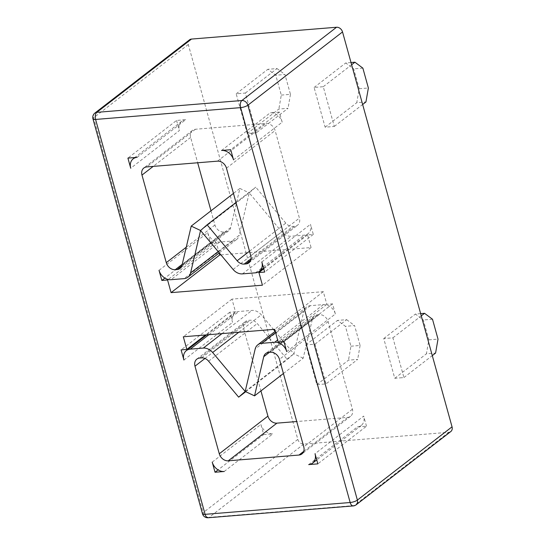 <?xml version="1.0" encoding="UTF-8"?>
<svg xmlns="http://www.w3.org/2000/svg" width="545" height="545" viewBox="0 0 545 545"><rect width="100%" height="100%" fill="white"/><g stroke="black" fill="none" stroke-linecap="round" stroke-linejoin="round"><path stroke-width="0.41" stroke-dasharray="2.73 2.04" d="M189.544 39.805A5.47 4.333 52.3 0 0 188.304 44.506L297.822 439.399A5.47 4.333 -127.7 0 0 303.81 444.086L448.862 432.267A5.47 4.333 -127.7 0 0 450.81 431.531M333.104 126.542L334.289 126.447L323.267 86.703L314.104 87.452L325.127 127.196L333.104 126.542M240.352 93.461L236.189 93.801L247.212 133.545L256.375 132.796L245.359 93.052L240.352 93.461M307.244 344.794L305.827 344.91L316.849 384.654L326.019 383.905L314.996 344.168L307.244 344.794M399.996 377.876L403.927 377.556L392.911 337.818L383.741 338.561L394.764 378.305L399.996 377.876M212.223 462.119L260.871 424.46L263.678 434.583L218.075 469.885M263.678 434.583L272.841 433.84A10.948 8.672 52.3 0 1 260.871 424.46M224.193 471.493L272.841 433.84M286.718 351.641L335.366 313.981L332.559 303.858L326.83 304.328L323.321 291.67L231.966 299.116L235.474 311.767L229.745 312.237L232.558 322.361A10.948 8.672 52.3 0 1 235.024 312.959A10.948 8.672 52.3 0 1 238.914 311.488L251.953 310.425A10.948 8.672 52.3 0 1 261.293 314.847L273.481 329.425M229.745 312.237L181.097 349.897M183.903 360.02L232.558 322.361M308.674 464.613L357.322 426.953L366.492 426.21L317.844 463.863M235.474 311.767L205.513 334.964M366.492 426.21L363.685 416.08L315.03 453.74M231.966 299.116L183.318 336.769M323.321 291.67L274.673 329.323M332.559 303.858L283.911 341.517M326.83 304.328L278.182 341.981M233.533 159.849L282.181 122.189L279.374 112.066L230.726 149.725M279.374 112.066L270.204 112.815A10.948 8.672 52.3 0 1 282.181 122.189M221.556 150.468L270.204 112.815M220.923 254.883L311.086 247.539L307.571 234.881L313.3 234.418L310.493 224.288A10.948 8.672 52.3 0 1 308.027 233.689A10.948 8.672 52.3 0 1 304.137 235.161L291.098 236.223A10.948 8.672 52.3 0 1 281.751 231.809L249.208 192.862L239.228 235.277L218.164 251.579M313.3 234.418L264.652 272.071M261.845 261.947L310.493 224.288M137.074 157.355L185.722 119.696L176.56 120.445L127.912 158.098M307.571 234.881L263.746 268.808M176.56 120.445L179.366 130.568L130.718 168.228M311.086 247.539L262.431 285.199M159.031 270.327L207.679 232.667L210.486 242.791L164.89 278.093M210.486 242.791L216.215 242.327L219.172 252.989M216.215 242.327L168.214 279.483M247.212 133.545L278.863 109.041L288.033 108.298L256.375 132.796M236.189 93.801L267.84 69.304L275.777 75.224L281.288 95.096L278.863 109.041M245.359 93.052L277.01 68.554L267.84 69.304M323.267 86.703L351.627 64.753M351.007 62.525L345.755 62.954L353.691 68.874L359.203 88.746L356.777 102.692L365.94 101.949M314.104 87.452L345.755 62.954M334.289 126.447L362.65 104.497M325.127 127.196L356.777 102.692M392.911 337.818L421.265 315.862M420.651 313.634L415.392 314.063L423.329 319.99L428.84 339.855L426.415 353.807L435.584 353.058M383.741 338.561L415.392 314.063M403.927 377.556L432.287 355.606M394.764 378.305L426.415 353.807M316.849 384.654L348.5 360.156L357.67 359.407L326.019 383.905M305.827 344.91L337.484 320.412L345.421 326.339L350.932 346.204L348.5 360.156M314.996 344.168L346.647 319.663L337.484 320.412M357.322 426.953A10.948 8.672 -127.7 0 0 361.219 425.481A10.948 8.672 -127.7 0 0 363.685 416.08M275.123 331.394L293.844 353.794L303.824 311.379L255.169 349.032M245.189 391.446L293.844 353.794L287.304 359.502L257.254 323.539A8.209 6.506 52.3 0 0 250.25 320.228L248.411 320.378A8.209 6.506 52.3 0 0 245.488 321.482A8.209 6.506 52.3 0 0 243.642 328.533L260.939 390.908M335.366 313.981A10.948 8.672 -127.7 0 0 323.396 304.607L310.357 305.67A10.948 8.672 -127.7 0 0 306.46 307.142A10.948 8.672 -127.7 0 0 303.824 311.379M245.713 391.698L287.304 359.502M283.414 373.509L303.184 358.208L312.401 319.043A8.209 6.506 -127.7 0 1 314.376 315.868A8.209 6.506 -127.7 0 1 317.299 314.765L319.138 314.615A8.209 6.506 -127.7 0 1 328.124 321.645L352.411 409.234A8.209 6.506 -127.7 0 1 350.564 416.285A8.209 6.506 -127.7 0 1 347.642 417.388L296.732 421.537M303.184 358.208L293.844 353.794M185.722 119.696A10.948 8.672 -127.7 0 0 181.832 121.167A10.948 8.672 -127.7 0 0 179.366 130.568M200.56 230.515L249.208 192.862L255.741 187.153L285.791 223.116A8.209 6.506 52.3 0 0 292.801 226.427L294.641 226.277A8.209 6.506 52.3 0 0 297.563 225.174A8.209 6.506 52.3 0 0 299.409 218.123L275.123 130.534A8.209 6.506 52.3 0 0 266.137 123.497L195.41 129.26A8.209 6.506 -127.7 0 0 192.487 130.364A8.209 6.506 -127.7 0 0 190.641 137.415L197.672 162.771M207.679 232.667A10.948 8.672 -127.7 0 0 219.655 242.048L232.695 240.985A10.948 8.672 -127.7 0 0 236.584 239.514A10.948 8.672 -127.7 0 0 239.228 235.277M235.971 202.454L255.741 187.153M210.99 210.799L214.928 225.003A8.209 6.506 -127.7 0 0 223.906 232.041L225.753 231.891A8.209 6.506 -127.7 0 0 228.668 230.787A8.209 6.506 -127.7 0 0 230.651 227.606L239.868 188.447L233.464 193.4M239.868 188.447L249.208 192.862M281.288 95.096L290.458 94.346L284.946 74.481L275.777 75.224M277.01 68.554L284.946 74.481M290.458 94.346L288.033 108.298M362.861 68.132L353.691 68.874M359.203 88.746L368.372 87.997M350.932 346.204L360.095 345.462L354.584 325.59L345.421 326.339M346.647 319.663L354.584 325.59M360.095 345.462L357.67 359.407M432.498 319.241L423.329 319.99M428.84 339.855L438.01 339.113M448.862 432.267L354.202 505.535A5.47 4.333 -127.7 0 0 356.151 504.799M303.81 444.086L209.151 517.362L354.202 505.535A5.47 2.97 -94.7 0 1 353.242 505.93M297.822 439.399L203.162 512.668A5.47 4.333 -127.7 0 0 209.151 517.362A5.47 2.97 -94.7 0 1 208.19 517.75M188.304 44.506L93.651 117.775L203.162 512.668A5.47 1.533 -15.5 0 0 202.474 513.758M94.885 113.074A5.47 4.333 -127.7 0 0 93.651 117.775A5.47 1.533 -15.5 0 0 92.957 118.864M208.953 334.678L238.914 311.488M221.992 333.615L251.953 310.425M238.812 332.246L261.293 314.847M310.357 305.67L275.579 332.586M323.396 304.607L277.637 340.026M208.606 361.199L257.254 323.539M201.602 357.881L250.25 320.228M199.756 358.031L248.411 320.378M204.968 358.467L243.642 328.533M347.642 417.388L303.708 451.396M352.411 409.234L303.763 446.893M328.124 321.645L279.469 359.305M319.138 314.615L270.49 352.268M317.299 314.765L268.651 352.417M312.401 319.043L269.353 352.363M255.489 272.82L304.137 235.161M242.443 273.883L291.098 236.223M233.103 269.468L281.751 231.809M232.695 240.985L184.047 278.638M219.655 242.048L171.007 279.701M249.494 251.211L285.791 223.116M251.041 258.746L292.801 226.427M250.707 260.278L294.641 226.277M250.761 255.775L299.409 218.123M226.468 168.187L275.123 130.534M217.489 161.156L266.137 123.497M195.41 129.26L146.755 166.92M190.641 137.415L153.2 166.395M214.928 225.003L186.254 247.205M223.906 232.041L182.228 264.305M225.753 231.891L181.819 265.892M230.651 227.606L182.003 265.265M361.219 425.481L316.747 459.905M206.725 334.862L235.024 312.959M306.46 307.142L275.225 331.319M196.84 359.135L245.488 321.482M350.564 416.285L301.91 453.944M314.376 315.868L265.728 353.521M181.832 121.167L134.847 157.532M263.555 268.113L308.027 233.689M236.584 239.514L219.274 252.914M248.908 262.826L297.563 225.174M192.487 130.364L143.839 168.023M228.668 230.787L180.02 268.44"/><path stroke-width="0.82" d="M92.957 118.864L202.474 513.758A5.47 5.47 0 0 0 208.19 517.75L353.242 505.93A5.47 5.47 0 0 0 356.151 504.799L450.81 431.531A5.47 4.333 -127.7 0 0 452.043 426.83L342.526 31.937L247.866 105.205A5.47 4.333 -127.7 0 0 241.885 100.518L96.826 112.338A5.47 4.333 -127.7 0 0 94.885 113.074A5.47 5.47 0 0 0 92.957 118.864A5.47 1.533 -15.5 0 0 95.593 119.444L205.104 514.337L350.163 502.517L240.645 107.624L95.593 119.444A5.47 2.97 85.3 0 1 96.826 112.338L191.486 39.07L336.544 27.25A5.47 4.333 52.3 0 1 342.526 31.937M94.885 113.074L189.544 39.805A5.47 4.333 52.3 0 1 191.486 39.07M215.03 472.243L212.223 462.119A10.948 8.672 -127.7 0 0 224.193 471.493L215.03 472.243L218.075 469.885M283.414 373.509L254.535 395.868L245.189 391.446L212.645 352.499A10.948 8.672 52.3 0 0 203.305 348.085L190.266 349.147A10.948 8.672 52.3 0 0 186.37 350.619A10.948 8.672 52.3 0 0 183.903 360.02L181.097 349.897L186.826 349.427L183.318 336.769L274.673 329.323L278.182 341.981L283.911 341.517L286.718 351.641A10.948 8.672 -127.7 0 0 274.748 342.26L261.702 343.323A10.948 8.672 -127.7 0 0 257.812 344.794A10.948 8.672 -127.7 0 0 255.169 349.032L245.189 391.446L238.655 397.162L208.606 361.199A8.209 6.506 -127.7 0 0 201.602 357.881L199.756 358.031A8.209 6.506 -127.7 0 0 196.84 359.135A8.209 6.506 -127.7 0 0 194.987 366.185L219.281 453.774L267.929 416.121L260.939 390.908M315.03 453.74L317.844 463.863L308.674 464.613A10.948 8.672 52.3 0 0 312.564 463.141A10.948 8.672 52.3 0 0 315.03 453.74M230.726 149.725L233.533 159.849A10.948 8.672 -127.7 0 0 221.556 150.468L230.726 149.725M259.379 271.349A10.948 8.672 52.3 0 0 261.845 261.947L264.652 272.071L258.923 272.541L262.431 285.199L171.076 292.638L167.567 279.98L161.838 280.45L159.031 270.327A10.948 8.672 -127.7 0 0 171.007 279.701L184.047 278.638A10.948 8.672 -127.7 0 0 187.936 277.173A10.948 8.672 -127.7 0 0 190.58 272.929L200.56 230.515L207.093 224.806L237.143 260.769A8.209 6.506 -127.7 0 0 244.153 264.08L245.993 263.93A8.209 6.506 -127.7 0 0 248.908 262.826A8.209 6.506 -127.7 0 0 250.761 255.775L226.468 168.187A8.209 6.506 52.3 0 0 217.489 161.156L146.755 166.92A8.209 6.506 52.3 0 0 143.839 168.023A8.209 6.506 52.3 0 0 141.986 175.074L166.28 262.663A8.209 6.506 52.3 0 0 175.258 269.693L177.105 269.543A8.209 6.506 52.3 0 0 180.02 268.44A8.209 6.506 52.3 0 0 182.003 265.265L191.22 226.1L200.56 230.515L233.103 269.468A10.948 8.672 52.3 0 0 242.443 273.883L255.489 272.82A10.948 8.672 52.3 0 0 259.379 271.349L263.555 268.113M130.718 168.228L127.912 158.098L137.074 157.355A10.948 8.672 52.3 0 0 133.184 158.827A10.948 8.672 52.3 0 0 130.718 168.228M254.535 395.868L263.746 356.703A8.209 6.506 52.3 0 1 265.728 353.521A8.209 6.506 52.3 0 1 268.651 352.417L270.49 352.268A8.209 6.506 52.3 0 1 279.469 359.305L303.763 446.893A8.209 6.506 52.3 0 1 301.91 453.944A8.209 6.506 52.3 0 1 298.994 455.048L228.26 460.811A8.209 6.506 52.3 0 1 219.281 453.774M205.513 334.964L186.826 349.427M263.746 268.808L258.923 272.541M219.172 252.989L219.73 254.985L220.923 254.883M219.73 254.985L171.076 292.638M164.89 278.093L161.838 280.45M168.214 279.483L167.567 279.98M351.627 64.753L354.918 62.205L351.007 62.525M362.65 104.497L365.94 101.949L368.372 87.997L362.861 68.132L354.918 62.205M421.265 315.862L424.562 313.314L420.651 313.634M432.287 355.606L435.584 353.058L438.01 339.113L432.498 319.241L424.562 313.314M273.481 329.425L275.123 331.394M238.655 397.162L245.713 391.698M296.732 421.537L276.908 423.152A8.209 6.506 52.3 0 1 267.929 416.121M207.093 224.806L235.971 202.454M197.672 162.771L210.99 210.799M233.464 193.4L191.22 226.1M452.043 426.83L357.384 500.099A5.47 1.533 164.5 0 1 350.163 502.517A5.47 2.97 -94.7 0 0 353.242 505.93M356.151 504.799A5.47 4.333 -127.7 0 0 357.384 500.099L247.866 105.205A5.47 1.533 164.5 0 1 240.645 107.624A5.47 2.97 85.3 0 1 241.885 100.518L336.544 27.25M208.19 517.75A5.47 2.97 -94.7 0 1 205.104 514.337A5.47 1.533 -15.5 0 1 202.474 513.758M190.266 349.147L208.953 334.678M203.305 348.085L221.992 333.615M212.645 352.499L238.812 332.246M275.579 332.586L261.702 343.323M277.637 340.026L274.748 342.26M194.987 366.185L204.968 358.467M228.26 460.811L276.908 423.152M303.708 451.396L298.994 455.048M269.353 352.363L263.746 356.703M218.164 251.579L190.58 272.929M237.143 260.769L249.494 251.211M244.153 264.08L251.041 258.746M245.993 263.93L250.707 260.278M153.2 166.395L141.986 175.074M186.254 247.205L166.28 262.663M182.228 264.305L175.258 269.693M181.819 265.892L177.105 269.543M316.747 459.905L312.564 463.141M186.37 350.619L206.725 334.862M275.225 331.319L257.812 344.794M134.847 157.532L133.184 158.827M219.274 252.914L187.936 277.173"/></g></svg>

